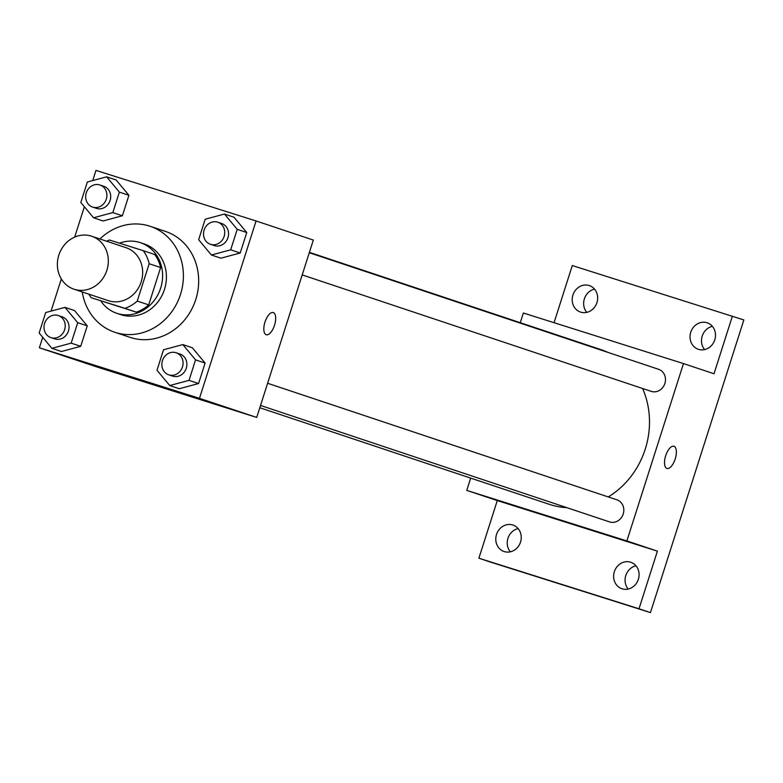 <?xml version="1.0" encoding="UTF-8"?>
<svg xmlns="http://www.w3.org/2000/svg" width="783" height="783" viewBox="0 0 783 783"><rect width="100%" height="100%" fill="white"/><g stroke="black" fill="none" stroke-linecap="round" stroke-linejoin="round"><path stroke-width="1.17" d="M91.337 236.114A27.924 25.183 108.5 0 1 91.689 236.231A27.924 25.183 108.5 0 1 106.742 270.693A27.924 25.183 108.5 0 1 74.013 289.211A27.924 25.183 108.5 0 1 58.891 254.945A27.924 25.183 108.5 0 1 91.337 236.114M125.681 247.575A27.924 25.183 108.5 0 1 126.034 247.692A27.924 25.183 108.5 0 1 141.087 282.154A27.924 25.183 108.5 0 1 108.357 300.672L74.013 289.211M91.141 297.687L124.849 308.326A36.047 32.504 108.5 0 0 137.26 301.064L148.701 304.881A36.047 32.504 108.5 0 1 136.291 312.143L91.141 297.687A36.047 32.504 108.5 0 1 88.861 294.163M137.26 301.064L149.171 263.734A36.047 32.504 108.5 0 0 143.24 250.677L109.542 240.038A36.047 32.504 108.5 0 0 106.537 241.184M148.701 304.881L160.623 267.551L149.171 263.734M160.623 267.551A36.047 32.504 108.5 0 0 154.691 254.504L143.24 250.677M100.753 300.887A37.241 33.581 -71.5 0 0 116.853 313.327A37.241 33.581 -71.5 0 0 160.662 288.115A37.241 33.581 -71.5 0 0 140.431 242.681A37.241 33.581 -71.5 0 0 119.466 243.17M143.778 243.797A37.241 33.581 108.5 0 1 144.248 243.953A37.241 33.581 108.5 0 1 164.479 289.387A37.241 33.581 108.5 0 1 120.67 314.6L116.853 313.327M136.291 312.143L124.849 308.326M99.921 238.972A55.857 50.376 108.5 0 1 149.436 226.062A55.857 50.376 108.5 0 1 150.14 226.287A55.857 50.376 108.5 0 1 180.237 295.22A55.857 50.376 108.5 0 1 114.778 332.256A55.857 50.376 108.5 0 1 82.235 291.961M150.14 226.287L165.399 231.386A55.857 50.376 108.5 0 1 195.505 300.31A55.857 50.376 108.5 0 1 130.047 337.356L114.778 332.256M169.735 385.549L179.278 388.73L198.559 383.543L205.097 363.067L192.354 347.769L182.811 344.589L163.53 349.766L156.992 370.251L169.735 385.549L189.016 380.362L195.554 359.877L182.811 344.589M51.893 348.327L61.436 351.508L80.718 346.331L87.246 325.845L74.502 310.548L64.969 307.367L45.688 312.554L39.15 333.029L51.893 348.327L71.175 343.14L77.713 322.665L64.969 307.367M42.703 337.297L39.365 347.769L199.479 398.332L256.08 220.963L95.966 170.4L92.727 180.56M84.368 206.751L74.679 237.122M61.328 278.944L51.061 311.105M211.4 255.004L220.943 258.184L240.215 252.997L246.753 232.522L234.009 217.224L224.476 214.043L205.195 219.22L198.657 239.706L211.4 255.004L230.682 249.816L237.22 229.341L224.476 214.043M93.559 217.782L103.092 220.972L122.373 215.785L128.911 195.3L116.168 180.002L106.625 176.821L87.344 182.008L80.815 202.484L93.559 217.782L112.83 212.604L119.368 192.119L106.625 176.821M39.365 347.769L96.603 366.865L256.716 417.437L313.327 240.068L256.08 220.963M256.716 417.437L199.479 398.332M273.296 312.574A11.637 5.031 -72.5 0 1 274.539 325.209A11.637 5.031 -72.5 0 1 266.249 334.752A11.637 5.031 -72.5 0 1 264.957 322.146A11.637 5.031 -72.5 0 1 273.257 312.564A11.637 5.031 -72.5 0 1 273.296 312.574M134.607 378.512L150.463 383.641L134.607 378.512M150.453 383.631L128.304 376.564M273.257 312.564A11.637 5.031 -72.5 0 1 273.287 312.574A11.637 5.031 -72.5 0 1 274.53 325.209A11.637 5.031 -72.5 0 1 266.249 334.752M309.402 252.351L600.933 349.619A81.549 73.543 108.5 0 1 607.745 352.33M642.589 388.485A81.549 73.543 108.5 0 1 608.244 496.941M566.872 507.668A81.549 73.543 108.5 0 1 549.304 504.34L259.809 407.737M616.75 499.779A11.637 10.492 108.5 0 1 616.887 499.818A11.637 10.492 108.5 0 1 623.16 514.186A11.637 10.492 108.5 0 1 609.526 521.899L260.543 405.447M658.405 369.233A11.637 10.492 108.5 0 1 658.552 369.282A11.637 10.492 108.5 0 1 664.826 383.641A11.637 10.492 108.5 0 1 651.182 391.353L302.199 274.911M470.681 478.1L466.756 490.383L626.87 540.945L683.481 363.576L523.367 313.014L520.264 322.713M466.756 490.383L497.283 500.572L478.893 558.21L490.334 562.037L650.448 612.6L639.006 608.783L657.397 551.134L626.87 540.945M650.448 612.6L743.85 319.944L572.285 265.554L554.051 322.704M683.481 363.576L714.008 373.765L732.399 316.117M673.938 446.261A11.637 5.031 -72.5 0 1 673.967 446.271A11.637 5.031 -72.5 0 1 675.22 458.907A11.637 5.031 -72.5 0 1 666.93 468.449A11.637 5.031 -72.5 0 1 665.648 455.843A11.637 5.031 -72.5 0 1 673.938 446.261A11.637 5.031 -72.5 0 1 673.977 446.271A11.637 5.031 -72.5 0 1 675.22 458.907A11.637 5.031 -72.5 0 1 666.93 468.449M497.283 500.572L657.397 551.134M535.288 512.209L551.144 517.338L535.288 512.209M551.134 517.338L528.985 510.271M614.352 571.707A13.967 12.597 108.5 0 1 630.775 562.253A13.967 12.597 108.5 0 1 638.302 579.489A13.967 12.597 108.5 0 1 621.937 588.747A13.967 12.597 108.5 0 1 614.352 571.707M496.51 534.486A13.967 12.597 108.5 0 1 512.934 525.041A13.967 12.597 108.5 0 1 520.46 542.267A13.967 12.597 108.5 0 1 504.095 551.526A13.967 12.597 108.5 0 1 496.51 534.486M478.893 558.21L639.006 608.783M690.763 332.256A13.967 12.597 108.5 0 1 707.196 322.802A13.967 12.597 108.5 0 1 714.722 340.037A13.967 12.597 108.5 0 1 698.358 349.296A13.967 12.597 108.5 0 1 690.763 332.256M572.921 295.044A13.967 12.597 108.5 0 1 589.354 285.589A13.967 12.597 108.5 0 1 596.881 302.815A13.967 12.597 108.5 0 1 580.516 312.084A13.967 12.597 108.5 0 1 572.921 295.044M518.121 528.564A13.967 12.597 -71.5 0 0 507.952 538.312A13.967 12.597 -71.5 0 0 510.359 551.819M594.532 289.123A13.967 12.597 -71.5 0 0 584.372 298.861A13.967 12.597 -71.5 0 0 586.78 312.368M712.383 326.335A13.967 12.597 -71.5 0 0 702.214 336.083A13.967 12.597 -71.5 0 0 704.622 349.59M635.962 565.786A13.967 12.597 -71.5 0 0 625.793 575.525A13.967 12.597 -71.5 0 0 628.201 589.041M103.63 186.217A11.637 10.492 108.5 0 1 103.777 186.266A11.637 10.492 108.5 0 1 110.051 200.624A11.637 10.492 108.5 0 1 96.407 208.347L92.59 207.064A11.637 10.492 108.5 0 1 86.296 192.784A11.637 10.492 108.5 0 1 99.813 184.945A11.637 10.492 108.5 0 1 99.96 184.994A11.637 10.492 108.5 0 1 106.234 199.352A11.637 10.492 108.5 0 1 92.59 207.064M103.092 220.972L122.373 215.785L112.83 212.604M122.373 215.785L128.911 195.3L119.368 192.119M128.911 195.3L116.168 180.002M61.965 316.763A11.637 10.492 108.5 0 1 62.111 316.812A11.637 10.492 108.5 0 1 68.385 331.17A11.637 10.492 108.5 0 1 54.741 338.882L50.934 337.61A11.637 10.492 108.5 0 1 44.631 323.33A11.637 10.492 108.5 0 1 58.148 315.49A11.637 10.492 108.5 0 1 58.294 315.539A11.637 10.492 108.5 0 1 64.568 329.897A11.637 10.492 108.5 0 1 50.934 337.61M61.436 351.508L80.718 346.331L71.175 343.14M80.718 346.331L87.246 325.845L77.713 322.665M87.246 325.845L74.502 310.548M221.472 223.439A11.637 10.492 108.5 0 1 221.618 223.478A11.637 10.492 108.5 0 1 227.892 237.846A11.637 10.492 108.5 0 1 214.248 245.559L210.431 244.286A11.637 10.492 108.5 0 1 204.138 230.006A11.637 10.492 108.5 0 1 217.654 222.166A11.637 10.492 108.5 0 1 217.801 222.206A11.637 10.492 108.5 0 1 224.075 236.574A11.637 10.492 108.5 0 1 210.431 244.286M220.943 258.184L240.215 252.997L230.682 249.816M240.215 252.997L246.753 232.522L237.22 229.341M246.753 232.522L234.009 217.224M179.816 353.975A11.637 10.492 108.5 0 1 179.953 354.024A11.637 10.492 108.5 0 1 186.227 368.382A11.637 10.492 108.5 0 1 172.593 376.104L168.776 374.832A11.637 10.492 108.5 0 1 162.472 360.552A11.637 10.492 108.5 0 1 175.999 352.702A11.637 10.492 108.5 0 1 176.136 352.751A11.637 10.492 108.5 0 1 182.41 367.11A11.637 10.492 108.5 0 1 168.776 374.832M179.278 388.73L198.559 383.543L189.016 380.362M198.559 383.543L205.097 363.067L195.554 359.877M205.097 363.067L192.354 347.769M91.689 236.231L126.034 247.692M144.248 243.953L140.431 242.681M616.887 499.818L267.62 383.279M658.552 369.282L309.275 252.733M103.777 186.266L99.96 184.994M62.111 316.812L58.294 315.539M221.618 223.478L217.801 222.206M179.953 354.024L176.136 352.751"/></g></svg>
